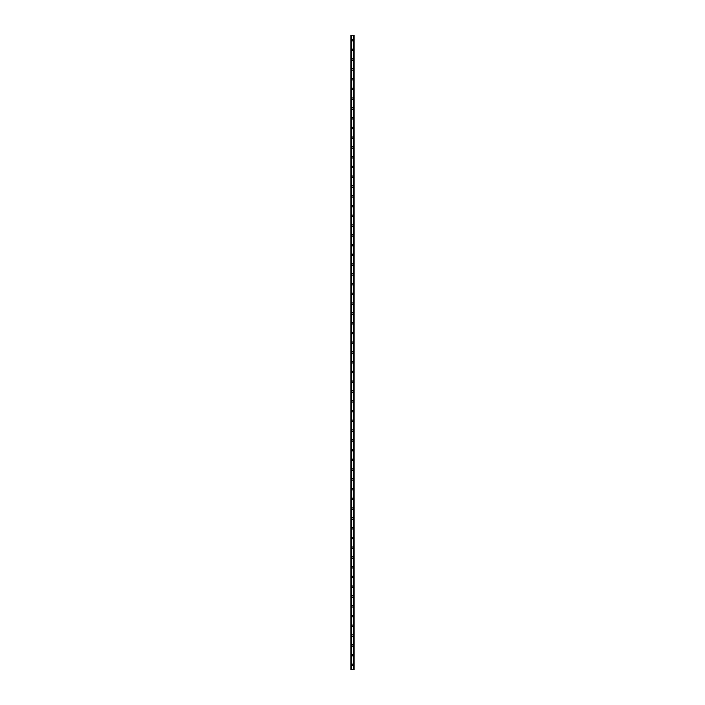 <?xml version="1.0" encoding="UTF-8"?>
<svg xmlns="http://www.w3.org/2000/svg" width="705" height="705" viewBox="0 0 705 705"><rect width="100%" height="100%" fill="white"/><g stroke="black" fill="none" stroke-linecap="round" stroke-linejoin="round"><path stroke-width="1.06" d="M351.724 664.868A0.775 0.775 0 0 1 352.5 664.092A0.775 0.775 0 0 1 353.275 664.868A0.775 0.775 0 0 1 352.5 665.643A0.775 0.775 0 0 1 351.724 664.868M351.724 655.104A0.775 0.775 0 0 1 352.5 654.337A0.775 0.775 0 0 1 353.275 655.104A0.775 0.775 0 0 1 352.5 655.879A0.775 0.775 0 0 1 351.724 655.104M351.724 645.348A0.775 0.775 0 0 1 352.5 644.573A0.775 0.775 0 0 1 353.275 645.348A0.775 0.775 0 0 1 352.5 646.115A0.775 0.775 0 0 1 351.724 645.348M351.724 635.584A0.775 0.775 0 0 1 352.5 634.808A0.775 0.775 0 0 1 353.275 635.584A0.775 0.775 0 0 1 352.5 636.359A0.775 0.775 0 0 1 351.724 635.584M351.724 625.82A0.775 0.775 0 0 1 352.5 625.053A0.775 0.775 0 0 1 353.275 625.82A0.775 0.775 0 0 1 352.5 626.595A0.775 0.775 0 0 1 351.724 625.82M351.724 616.064A0.775 0.775 0 0 1 352.5 615.289A0.775 0.775 0 0 1 353.275 616.064A0.775 0.775 0 0 1 352.5 616.831A0.775 0.775 0 0 1 351.724 616.064M351.724 606.3A0.775 0.775 0 0 1 352.5 605.524A0.775 0.775 0 0 1 353.275 606.3A0.775 0.775 0 0 1 352.5 607.076A0.775 0.775 0 0 1 351.724 606.3M351.724 596.536A0.775 0.775 0 0 1 352.5 595.769A0.775 0.775 0 0 1 353.275 596.536A0.775 0.775 0 0 1 352.5 597.311A0.775 0.775 0 0 1 351.724 596.536M351.724 586.78A0.775 0.775 0 0 1 352.5 586.005A0.775 0.775 0 0 1 353.275 586.78A0.775 0.775 0 0 1 352.5 587.547A0.775 0.775 0 0 1 351.724 586.78M351.724 577.016A0.775 0.775 0 0 1 352.5 576.241A0.775 0.775 0 0 1 353.275 577.016A0.775 0.775 0 0 1 352.5 577.792A0.775 0.775 0 0 1 351.724 577.016M351.724 567.252A0.775 0.775 0 0 1 352.5 566.485A0.775 0.775 0 0 1 353.275 567.252A0.775 0.775 0 0 1 352.5 568.027A0.775 0.775 0 0 1 351.724 567.252M351.724 557.496A0.775 0.775 0 0 1 352.5 556.721A0.775 0.775 0 0 1 353.275 557.496A0.775 0.775 0 0 1 352.5 558.263A0.775 0.775 0 0 1 351.724 557.496M351.724 547.732A0.775 0.775 0 0 1 352.5 546.957A0.775 0.775 0 0 1 353.275 547.732A0.775 0.775 0 0 1 352.5 548.508A0.775 0.775 0 0 1 351.724 547.732M351.724 537.968A0.775 0.775 0 0 1 352.5 537.192A0.775 0.775 0 0 1 353.275 537.968A0.775 0.775 0 0 1 352.5 538.743A0.775 0.775 0 0 1 351.724 537.968M351.724 528.204A0.775 0.775 0 0 1 352.5 527.437A0.775 0.775 0 0 1 353.275 528.204A0.775 0.775 0 0 1 352.5 528.979A0.775 0.775 0 0 1 351.724 528.204M351.724 518.448A0.775 0.775 0 0 1 352.5 517.673A0.775 0.775 0 0 1 353.275 518.448A0.775 0.775 0 0 1 352.5 519.215A0.775 0.775 0 0 1 351.724 518.448M351.724 508.684A0.775 0.775 0 0 1 352.5 507.908A0.775 0.775 0 0 1 353.275 508.684A0.775 0.775 0 0 1 352.5 509.459A0.775 0.775 0 0 1 351.724 508.684M351.724 498.92A0.775 0.775 0 0 1 352.5 498.153A0.775 0.775 0 0 1 353.275 498.92A0.775 0.775 0 0 1 352.5 499.695A0.775 0.775 0 0 1 351.724 498.92M351.724 489.164A0.775 0.775 0 0 1 352.5 488.389A0.775 0.775 0 0 1 353.275 489.164A0.775 0.775 0 0 1 352.5 489.931A0.775 0.775 0 0 1 351.724 489.164M351.724 479.4A0.775 0.775 0 0 1 352.5 478.625A0.775 0.775 0 0 1 353.275 479.4A0.775 0.775 0 0 1 352.5 480.175A0.775 0.775 0 0 1 351.724 479.4M351.724 469.636A0.775 0.775 0 0 1 352.5 468.869A0.775 0.775 0 0 1 353.275 469.636A0.775 0.775 0 0 1 352.5 470.411A0.775 0.775 0 0 1 351.724 469.636M351.724 459.88A0.775 0.775 0 0 1 352.5 459.105A0.775 0.775 0 0 1 353.275 459.88A0.775 0.775 0 0 1 352.5 460.647A0.775 0.775 0 0 1 351.724 459.88M351.724 450.116A0.775 0.775 0 0 1 352.5 449.341A0.775 0.775 0 0 1 353.275 450.116A0.775 0.775 0 0 1 352.5 450.892A0.775 0.775 0 0 1 351.724 450.116M351.724 440.352A0.775 0.775 0 0 1 352.5 439.585A0.775 0.775 0 0 1 353.275 440.352A0.775 0.775 0 0 1 352.5 441.127A0.775 0.775 0 0 1 351.724 440.352M351.724 430.596A0.775 0.775 0 0 1 352.5 429.821A0.775 0.775 0 0 1 353.275 430.596A0.775 0.775 0 0 1 352.5 431.363A0.775 0.775 0 0 1 351.724 430.596M351.724 420.832A0.775 0.775 0 0 1 352.5 420.057A0.775 0.775 0 0 1 353.275 420.832A0.775 0.775 0 0 1 352.5 421.608A0.775 0.775 0 0 1 351.724 420.832M351.724 411.068A0.775 0.775 0 0 1 352.5 410.292A0.775 0.775 0 0 1 353.275 411.068A0.775 0.775 0 0 1 352.5 411.843A0.775 0.775 0 0 1 351.724 411.068M351.724 401.304A0.775 0.775 0 0 1 352.5 400.537A0.775 0.775 0 0 1 353.275 401.304A0.775 0.775 0 0 1 352.5 402.079A0.775 0.775 0 0 1 351.724 401.304M351.724 391.548A0.775 0.775 0 0 1 352.5 390.773A0.775 0.775 0 0 1 353.275 391.548A0.775 0.775 0 0 1 352.5 392.315A0.775 0.775 0 0 1 351.724 391.548M351.724 381.784A0.775 0.775 0 0 1 352.5 381.008A0.775 0.775 0 0 1 353.275 381.784A0.775 0.775 0 0 1 352.5 382.559A0.775 0.775 0 0 1 351.724 381.784M351.724 372.02A0.775 0.775 0 0 1 352.5 371.253A0.775 0.775 0 0 1 353.275 372.02A0.775 0.775 0 0 1 352.5 372.795A0.775 0.775 0 0 1 351.724 372.02M351.724 362.264A0.775 0.775 0 0 1 352.5 361.489A0.775 0.775 0 0 1 353.275 362.264A0.775 0.775 0 0 1 352.5 363.031A0.775 0.775 0 0 1 351.724 362.264M351.724 352.5A0.775 0.775 0 0 1 352.5 351.724A0.775 0.775 0 0 1 353.275 352.5A0.775 0.775 0 0 1 352.5 353.275A0.775 0.775 0 0 1 351.724 352.5M351.724 342.736A0.775 0.775 0 0 1 352.5 341.969A0.775 0.775 0 0 1 353.275 342.736A0.775 0.775 0 0 1 352.5 343.511A0.775 0.775 0 0 1 351.724 342.736M351.724 332.98A0.775 0.775 0 0 1 352.5 332.205A0.775 0.775 0 0 1 353.275 332.98A0.775 0.775 0 0 1 352.5 333.747A0.775 0.775 0 0 1 351.724 332.98M351.724 323.216A0.775 0.775 0 0 1 352.5 322.441A0.775 0.775 0 0 1 353.275 323.216A0.775 0.775 0 0 1 352.5 323.992A0.775 0.775 0 0 1 351.724 323.216M351.724 313.452A0.775 0.775 0 0 1 352.5 312.685A0.775 0.775 0 0 1 353.275 313.452A0.775 0.775 0 0 1 352.5 314.227A0.775 0.775 0 0 1 351.724 313.452M351.724 303.696A0.775 0.775 0 0 1 352.5 302.921A0.775 0.775 0 0 1 353.275 303.696A0.775 0.775 0 0 1 352.5 304.463A0.775 0.775 0 0 1 351.724 303.696M351.724 293.932A0.775 0.775 0 0 1 352.5 293.157A0.775 0.775 0 0 1 353.275 293.932A0.775 0.775 0 0 1 352.5 294.708A0.775 0.775 0 0 1 351.724 293.932M351.724 284.168A0.775 0.775 0 0 1 352.5 283.392A0.775 0.775 0 0 1 353.275 284.168A0.775 0.775 0 0 1 352.5 284.943A0.775 0.775 0 0 1 351.724 284.168M351.724 274.404A0.775 0.775 0 0 1 352.5 273.637A0.775 0.775 0 0 1 353.275 274.404A0.775 0.775 0 0 1 352.5 275.179A0.775 0.775 0 0 1 351.724 274.404M351.724 264.648A0.775 0.775 0 0 1 352.5 263.873A0.775 0.775 0 0 1 353.275 264.648A0.775 0.775 0 0 1 352.5 265.415A0.775 0.775 0 0 1 351.724 264.648M351.724 254.884A0.775 0.775 0 0 1 352.5 254.108A0.775 0.775 0 0 1 353.275 254.884A0.775 0.775 0 0 1 352.5 255.659A0.775 0.775 0 0 1 351.724 254.884M351.724 245.12A0.775 0.775 0 0 1 352.5 244.353A0.775 0.775 0 0 1 353.275 245.12A0.775 0.775 0 0 1 352.5 245.895A0.775 0.775 0 0 1 351.724 245.12M351.724 235.364A0.775 0.775 0 0 1 352.5 234.589A0.775 0.775 0 0 1 353.275 235.364A0.775 0.775 0 0 1 352.5 236.131A0.775 0.775 0 0 1 351.724 235.364M351.724 225.6A0.775 0.775 0 0 1 352.5 224.825A0.775 0.775 0 0 1 353.275 225.6A0.775 0.775 0 0 1 352.5 226.375A0.775 0.775 0 0 1 351.724 225.6M351.724 215.836A0.775 0.775 0 0 1 352.5 215.069A0.775 0.775 0 0 1 353.275 215.836A0.775 0.775 0 0 1 352.5 216.611A0.775 0.775 0 0 1 351.724 215.836M351.724 206.08A0.775 0.775 0 0 1 352.5 205.305A0.775 0.775 0 0 1 353.275 206.08A0.775 0.775 0 0 1 352.5 206.847A0.775 0.775 0 0 1 351.724 206.08M351.724 196.316A0.775 0.775 0 0 1 352.5 195.541A0.775 0.775 0 0 1 353.275 196.316A0.775 0.775 0 0 1 352.5 197.092A0.775 0.775 0 0 1 351.724 196.316M351.724 186.552A0.775 0.775 0 0 1 352.5 185.785A0.775 0.775 0 0 1 353.275 186.552A0.775 0.775 0 0 1 352.5 187.327A0.775 0.775 0 0 1 351.724 186.552M351.724 176.796A0.775 0.775 0 0 1 352.5 176.021A0.775 0.775 0 0 1 353.275 176.796A0.775 0.775 0 0 1 352.5 177.563A0.775 0.775 0 0 1 351.724 176.796M351.724 167.032A0.775 0.775 0 0 1 352.5 166.257A0.775 0.775 0 0 1 353.275 167.032A0.775 0.775 0 0 1 352.5 167.808A0.775 0.775 0 0 1 351.724 167.032M351.724 157.268A0.775 0.775 0 0 1 352.5 156.492A0.775 0.775 0 0 1 353.275 157.268A0.775 0.775 0 0 1 352.5 158.043A0.775 0.775 0 0 1 351.724 157.268M351.724 147.504A0.775 0.775 0 0 1 352.5 146.737A0.775 0.775 0 0 1 353.275 147.504A0.775 0.775 0 0 1 352.5 148.279A0.775 0.775 0 0 1 351.724 147.504M351.724 137.748A0.775 0.775 0 0 1 352.5 136.973A0.775 0.775 0 0 1 353.275 137.748A0.775 0.775 0 0 1 352.5 138.515A0.775 0.775 0 0 1 351.724 137.748M351.724 127.984A0.775 0.775 0 0 1 352.5 127.208A0.775 0.775 0 0 1 353.275 127.984A0.775 0.775 0 0 1 352.5 128.759A0.775 0.775 0 0 1 351.724 127.984M351.724 118.22A0.775 0.775 0 0 1 352.5 117.453A0.775 0.775 0 0 1 353.275 118.22A0.775 0.775 0 0 1 352.5 118.995A0.775 0.775 0 0 1 351.724 118.22M351.724 108.464A0.775 0.775 0 0 1 352.5 107.689A0.775 0.775 0 0 1 353.275 108.464A0.775 0.775 0 0 1 352.5 109.231A0.775 0.775 0 0 1 351.724 108.464M351.724 98.7A0.775 0.775 0 0 1 352.5 97.924A0.775 0.775 0 0 1 353.275 98.7A0.775 0.775 0 0 1 352.5 99.475A0.775 0.775 0 0 1 351.724 98.7M351.724 88.936A0.775 0.775 0 0 1 352.5 88.169A0.775 0.775 0 0 1 353.275 88.936A0.775 0.775 0 0 1 352.5 89.711A0.775 0.775 0 0 1 351.724 88.936M351.724 79.18A0.775 0.775 0 0 1 352.5 78.405A0.775 0.775 0 0 1 353.275 79.18A0.775 0.775 0 0 1 352.5 79.947A0.775 0.775 0 0 1 351.724 79.18M351.724 69.416A0.775 0.775 0 0 1 352.5 68.641A0.775 0.775 0 0 1 353.275 69.416A0.775 0.775 0 0 1 352.5 70.192A0.775 0.775 0 0 1 351.724 69.416M351.724 59.652A0.775 0.775 0 0 1 352.5 58.885A0.775 0.775 0 0 1 353.275 59.652A0.775 0.775 0 0 1 352.5 60.427A0.775 0.775 0 0 1 351.724 59.652M351.724 49.896A0.775 0.775 0 0 1 352.5 49.121A0.775 0.775 0 0 1 353.275 49.896A0.775 0.775 0 0 1 352.5 50.663A0.775 0.775 0 0 1 351.724 49.896M351.724 40.132A0.775 0.775 0 0 1 352.5 39.357A0.775 0.775 0 0 1 353.275 40.132A0.775 0.775 0 0 1 352.5 40.908A0.775 0.775 0 0 1 351.724 40.132M354.086 35.25L350.87 35.25L350.87 669.75L354.13 669.75L354.13 35.25L354.086 669.75M353.866 669.75L353.866 35.25L353.875 669.75M351.125 669.75L351.125 35.25L351.134 669.75M350.87 35.25L350.87 669.75L350.87 35.25M354.13 35.25L354.13 669.75L354.13 35.25M350.914 35.25L350.914 669.75M351.108 35.25L351.108 669.75M353.892 35.25L353.892 669.75"/></g></svg>
